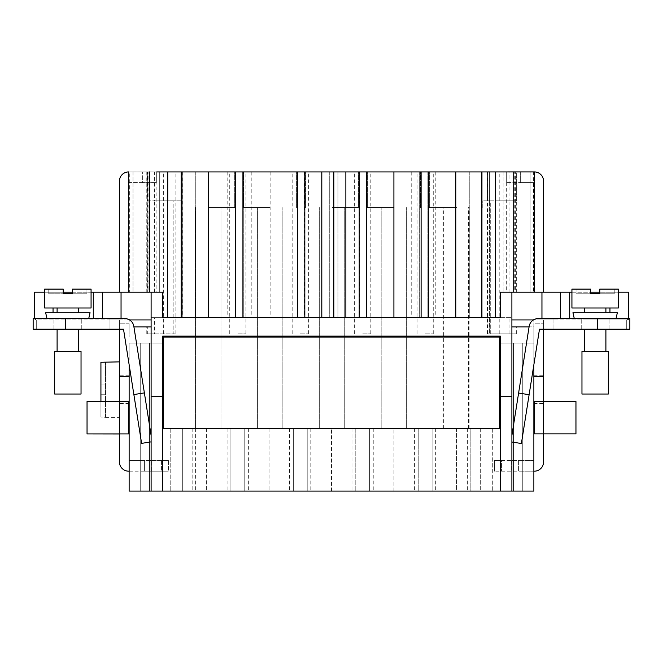 <?xml version="1.0" encoding="UTF-8"?>
<svg xmlns="http://www.w3.org/2000/svg" width="663" height="663" viewBox="0 0 663 663"><rect width="100%" height="100%" fill="white"/><g stroke="black" fill="none" stroke-linecap="round" stroke-linejoin="round"><path stroke-width="0.5" stroke-dasharray="3.31 2.49" d="M614.228 289.126L599.775 289.126L614.228 289.126L599.775 289.126L614.228 289.126L614.228 293.75L599.775 293.75L599.775 289.126L618.364 289.126L599.775 289.126L599.775 293.75L590.526 293.75L590.526 289.126L571.929 289.126L590.526 289.126L571.929 289.126L571.929 307.997L618.364 307.997L571.929 307.997L618.364 307.997L618.364 289.126L599.775 289.126L599.775 293.75L614.228 293.75L614.228 289.126L614.228 293.75L599.775 293.75L599.775 289.126L599.775 293.75L590.526 293.75L590.526 289.126L590.526 293.75L576.064 293.75L599.775 293.75L599.775 289.126L599.775 293.75L614.228 293.75L614.228 289.126M608.327 394.029L581.965 394.029L608.327 394.029L581.965 394.029L581.965 351.473L608.327 351.473L581.965 351.473L608.327 351.473L608.327 394.029M595.15 312.712L617.352 312.712L595.15 312.712M595.15 318.538L574.266 318.538L595.15 318.538M576.064 293.75L576.064 289.126L576.064 293.75L590.526 293.75L590.526 289.126L590.526 293.75L590.526 289.126L590.526 293.75L576.064 293.75L576.064 289.126L576.064 293.75M86.936 289.126L72.474 289.126L86.936 289.126L72.474 289.126L86.936 289.126L86.936 293.75L72.474 293.75L72.474 289.126L91.071 289.126L72.474 289.126L72.474 293.75L63.225 293.75L63.225 289.126L44.636 289.126L63.225 289.126L44.636 289.126L44.636 307.997L91.071 307.997L44.636 307.997L91.071 307.997L91.071 289.126L72.474 289.126L72.474 293.75L86.936 293.75L86.936 289.126L86.936 293.75L72.474 293.75L72.474 289.126L72.474 293.75L63.225 293.75L63.225 289.126L63.225 293.75L48.772 293.75L72.474 293.75L72.474 289.126L72.474 293.75L86.936 293.75L86.936 289.126M81.035 394.029L54.673 394.029L81.035 394.029L54.673 394.029L54.673 351.473L81.035 351.473L54.673 351.473L81.035 351.473L81.035 394.029M67.85 312.712L45.648 312.712L67.85 312.712M67.85 318.538L88.734 318.538L67.85 318.538M48.772 293.75L48.772 289.126L48.772 293.75L63.225 293.75L63.225 289.126L63.225 293.75L63.225 289.126L63.225 293.75L48.772 293.75L48.772 289.126L48.772 293.75M67.85 307.997L78.607 307.997L67.85 307.997M88.734 318.538L90.052 312.712L45.648 312.712L46.974 318.538M67.85 351.473L78.607 351.473L67.85 351.473M595.15 307.997L584.393 307.997L595.15 307.997M616.026 318.538L617.352 312.712L572.948 312.712L574.266 318.538M595.15 351.473L584.393 351.473L595.15 351.473M129.136 471.178L144.401 471.178L144.401 460.545L144.401 471.178L151.338 471.178L144.401 471.178L144.401 460.545L168.501 460.545L129.136 460.545L129.136 376.36L129.136 460.545L144.401 460.545L144.401 471.178L128.68 471.178A9.249 9.249 0 0 1 119.423 461.929L119.423 401.513L100.925 401.513L100.925 416.994L100.925 362.263L105.55 361.874M100.925 385.004L100.925 362.263L100.925 394.253L100.925 385.004L105.55 385.004L105.55 417.383L100.925 416.994L105.55 416.994L105.55 362.263L105.55 385.004L100.925 385.004M100.925 394.253L100.925 416.994L100.925 394.253L105.55 394.253L100.925 394.253M119.423 337.044L119.423 319.939L119.423 337.044L119.423 329.179L119.423 337.044L129.136 337.044L129.136 319.939L129.136 337.044L119.423 337.044L129.136 337.044L129.136 326.884L129.136 337.044L119.423 337.044M128.68 403.51L128.68 401.513L119.423 401.513L119.423 433.934L128.68 433.934L119.423 433.992L128.68 433.992L128.68 401.513L119.423 401.529L119.423 329.179L80.107 329.179L80.107 319.939L129.136 319.939L36.68 319.939L80.107 319.939L80.107 329.179L119.423 329.179L119.423 319.939L129.136 319.939L119.423 319.939L119.423 323.171L119.423 319.939L109.063 319.939L119.423 319.939L119.423 329.179L119.423 323.171L119.423 329.179L109.063 329.179L109.063 318.538L124.694 318.538A9.249 9.249 0 0 1 133.835 326.345A9.249 9.249 0 0 0 124.694 318.538A9.249 9.249 0 0 1 133.835 326.345L151.106 435.425L151.106 441.865L151.106 435.425L151.106 441.865L151.106 435.425L133.835 326.345L144.377 392.894L133.868 394.56L123.509 329.179L109.063 329.179L109.063 319.939L121.047 319.939L109.063 319.939L109.063 318.538L102.541 318.538L124.694 318.538L33.15 318.538L102.541 318.538L33.15 318.538L33.15 329.179L80.107 329.179L80.107 319.939L80.107 329.179L33.15 329.179L33.15 318.538L33.15 329.179L65.529 329.179L65.529 318.538M119.423 389.629L119.423 417.383L119.423 389.629M162.675 343.069L162.675 363.888L163.595 363.888L163.595 343.069L162.675 343.069L163.595 343.069L163.595 363.888L163.595 343.069L163.595 363.888L162.675 363.888L163.595 363.888L162.675 363.888L162.675 428.638L163.595 428.638L163.595 337.053L163.595 343.069L162.675 343.069L162.675 491.084L151.106 491.084L151.106 319.939L151.106 491.084L129.136 491.084L195.626 491.084L129.136 491.084L149.49 491.084L129.136 491.084L129.136 364.716M534.535 171.932L515.366 171.932L515.366 292.192L534.535 292.192L500.325 292.192L500.325 317.627L500.325 292.192L516.104 292.192L516.104 171.932L481.28 171.932L516.634 171.932L495.427 171.932L495.427 200.839L516.626 200.839L516.651 171.932L516.651 292.192L500.325 292.192L500.325 317.627L511.894 317.627L511.894 326.884L511.894 319.939L511.894 326.884L516.104 326.884L511.894 326.884L511.894 292.192L511.894 491.084L511.894 326.884L511.894 491.084L162.675 491.084L162.675 396.259L151.106 396.259L151.106 491.084M515.366 171.932L503.863 171.932L503.863 292.192L515.366 292.192M514.273 292.192L503.863 292.192L503.863 171.932L514.273 171.932L514.273 292.192L530.151 292.192L530.151 171.932L530.151 292.192L533.433 292.192L533.433 171.932L506.3 171.932L506.3 292.192L533.433 292.192M495.642 171.932L495.642 317.627L500.325 317.627L162.675 317.627L162.675 292.192L162.675 317.627L151.106 317.627L151.106 326.884L133.918 326.884M516.104 333.82L487.446 333.82L516.104 333.82L516.104 326.884M490.272 333.82L490.272 200.839L516.071 200.839L516.071 171.932M516.104 292.192L500.325 292.192L500.325 317.627L162.675 317.627L162.675 292.192L128.647 292.192L162.675 292.192L151.106 292.192L151.106 396.259M499.786 333.82L499.786 171.932M516.651 292.192L500.325 292.192L500.325 317.627L500.325 292.192L500.325 317.627L511.894 317.627L511.894 319.939L511.894 317.627L500.325 317.627L511.894 317.627L511.894 319.939L511.894 292.192L500.325 292.192L506.3 292.192M490.255 333.82L516.651 333.82L490.255 333.82L490.255 200.839M516.651 333.82L516.651 326.884L511.894 326.884L516.651 326.884M509.035 292.192L509.035 200.839L516.634 200.839L516.634 171.932M514.273 171.932L533.433 171.932M65.529 329.179L123.509 329.179L141.6 443.373L123.509 329.179L109.063 329.179L109.063 318.538L109.063 329.179L119.423 329.179M543.577 292.192L533.864 292.192L543.577 292.192L543.577 181.165A9.249 9.249 0 0 0 534.32 171.916L520.637 171.916L520.637 182.557L533.864 182.557L520.637 182.557L520.637 171.916L506.3 171.916L506.3 182.557L520.637 182.557L506.3 182.557L506.3 171.916L481.404 171.932L481.413 317.627L481.413 171.932L146.788 171.932L234.702 171.932L156.882 171.932L156.882 292.192M167.532 171.932L167.532 317.627L495.642 317.627M167.532 317.627L162.675 317.627L162.675 292.192L162.675 317.627L151.106 317.627L151.106 319.939L151.106 292.192L34.551 292.192L34.551 318.538M509.035 333.82L509.035 317.627M487.446 333.82L487.446 200.839L481.28 200.839L481.28 171.932L481.28 200.839L482.25 200.839L481.28 200.839L481.28 171.932L481.28 200.839L482.25 200.839L481.28 200.839L481.28 171.932L481.28 200.839L489.443 200.839L489.451 333.82L489.451 200.839L509.018 200.839L509.018 171.932M181.77 171.932L181.77 317.627M156.882 171.932L129.741 171.932L129.741 292.192M129.741 171.932L148.91 171.932L148.91 292.192M148.91 171.932L159.319 171.932L159.319 292.192L159.319 171.932L147.816 171.932L147.816 292.192M154.404 333.82L173.979 333.82L146.788 333.82L154.404 333.82L154.404 317.627M146.788 333.82L146.788 326.884L151.106 326.884L146.788 326.884M147.319 200.839L173.184 200.839L173.184 333.82L175.993 333.82L147.327 333.82L173.159 333.82L173.159 200.839L182.126 200.839L182.126 171.932L182.126 200.839L182.126 171.932L182.126 200.839L182.126 171.932L182.126 200.839L147.319 200.839L147.319 171.932L147.327 292.192L162.675 292.192L147.327 292.192M175.993 333.82L175.993 171.932M173.979 333.82L173.979 171.932L173.979 333.82M511.894 442.014L511.894 435.425L511.894 442.014L511.894 435.425L511.894 442.014L521.383 443.514L511.894 442.014L521.383 443.514L539.491 329.179L629.85 329.179L539.491 329.179L521.383 443.514L529.115 394.709L518.607 393.043L511.894 435.425L529.082 326.884L533.864 326.884L533.864 491.084L511.894 491.084M163.595 363.888L163.595 428.638L163.595 363.888L162.675 363.888L162.675 428.638L170.764 428.638L170.764 491.084L170.764 428.638L162.675 428.638L162.675 363.888M500.325 343.069L499.405 343.069L499.405 428.638L500.325 428.638L492.236 428.638L500.325 428.638L500.325 336.133L500.325 343.069L499.405 343.069L499.405 363.888L500.325 363.888L499.405 363.888L499.405 343.069L500.325 343.069L500.325 428.638L162.675 428.638L500.325 428.638L500.325 491.084L500.325 336.133L162.675 336.133L500.325 336.133L162.675 336.133L162.675 396.259M533.864 389.604L533.864 403.485L533.864 389.604M533.864 376.36L533.864 460.545L533.864 376.244L543.577 376.36L543.577 329.179L543.577 337.044L533.864 337.044L533.864 326.884L533.864 491.084L467.374 491.084L533.864 491.084L513.51 491.084L533.864 491.084L533.864 364.716M129.136 389.629L129.136 403.51L129.136 389.629M67.85 329.179L81.764 329.179L67.85 329.179M595.15 329.179L581.236 329.179L595.15 329.179M543.577 329.179L543.577 319.939L543.577 323.171L533.864 323.171L533.864 319.939L582.893 319.939L582.893 329.179L543.577 329.179L553.937 329.179L553.937 318.538L629.85 318.538L629.85 329.179L629.85 318.538L538.306 318.538L629.85 318.538L629.85 329.179L582.893 329.179L582.893 319.939L533.864 319.939L543.577 319.939L543.577 323.171L533.864 323.171L533.864 337.044L533.864 326.884L533.864 337.044L543.577 337.044L543.577 319.939L543.577 337.044L533.864 337.044L543.577 337.044L543.577 319.939L533.864 319.939L533.864 326.884L511.894 326.884M163.595 343.069L140.705 343.069L163.595 343.069L163.595 337.053L499.405 337.053L163.595 337.053L499.405 337.053L499.405 363.888L500.325 363.888L499.405 363.888L499.405 343.069L522.295 343.069L522.295 491.084L522.295 343.069L533.864 343.069L513.51 343.069L513.51 491.084L513.51 343.069L533.864 343.069L533.864 359.984L533.864 343.069L522.295 343.069L522.295 491.084L522.295 343.069L499.405 343.069M147.327 326.884L151.106 326.884L147.327 326.884L147.327 333.82M362.603 491.084L373.244 491.084L362.603 491.084M237.719 491.084L248.36 491.084L237.719 491.084M293.344 491.084L244.771 491.084L293.344 491.084L244.771 491.084L293.344 491.084L293.344 428.638L293.344 491.084L293.344 428.638L244.771 428.638L293.344 428.638L244.771 428.638L244.771 491.084L244.771 428.638L244.771 491.084L244.771 428.638L293.344 428.638L293.344 491.084M418.229 491.084L369.656 491.084L418.229 491.084L369.656 491.084L418.229 491.084L418.229 428.638L369.656 428.638L418.229 428.638L418.229 491.084L418.229 428.638L369.656 428.638L369.656 491.084L369.656 428.638L369.656 491.084L369.656 428.638L418.229 428.638L418.229 491.084M230.898 491.084L182.333 491.084L230.898 491.084L182.333 491.084L230.898 491.084L230.898 428.638L230.898 491.084L230.898 428.638L182.333 428.638L230.898 428.638L230.898 491.084M393.946 491.084L393.955 428.638L393.946 491.084M307.218 491.084L355.782 491.084L307.218 491.084L355.782 491.084L307.218 491.084L307.218 428.638L307.218 491.084L307.218 428.638L355.782 428.638L355.782 491.084L355.782 428.638L307.218 428.638L355.782 428.638L307.218 428.638L307.218 491.084M456.393 491.084L432.102 491.084L480.667 491.084L456.384 491.084L456.393 428.638L432.102 428.638L480.667 428.638L480.667 491.084L480.667 428.638L432.102 428.638L432.102 491.084L432.102 428.638L432.102 491.084L432.102 428.638L456.393 428.638L456.393 491.084M331.5 491.084L331.492 428.638L331.5 491.084M300.165 491.084L289.524 491.084L300.165 491.084M425.049 491.084L435.69 491.084L425.049 491.084M129.136 343.069L149.49 343.069L149.49 491.084L149.49 343.069L129.136 343.069L140.705 343.069L140.705 491.084L140.705 343.069L129.136 343.069L149.49 343.069L149.49 491.084L149.49 343.069L129.136 343.069L129.136 359.984L129.136 343.069M140.705 343.069L140.705 491.084L140.705 343.069M170.764 428.638L170.764 491.084L170.764 428.638L192.162 428.638L170.764 428.638L170.764 491.084M192.162 428.638L192.162 491.084L192.162 428.638L195.626 428.638L192.162 428.638M492.236 428.638L470.838 428.638L470.838 491.084L470.838 428.638L492.236 428.638L492.236 491.084M500.325 363.888L500.325 428.638L500.325 363.888L499.405 363.888L499.405 428.638L163.595 428.638M470.838 428.638L467.374 428.638L470.838 428.638M182.333 428.638L182.333 491.084L182.333 428.638L182.333 491.084L182.333 428.638L230.898 428.638L182.333 428.638M533.864 343.069L533.864 359.984L533.864 343.069L513.51 343.069L513.51 491.084L513.51 343.069L533.864 343.069M500.325 428.638L500.325 491.084M162.675 428.638L162.675 491.084M480.667 428.638L480.667 491.084L480.667 428.638M355.782 428.638L355.782 491.084L355.782 428.638M269.045 428.638L269.054 491.084L269.045 428.638M206.607 428.638L206.616 491.084L206.607 428.638M237.719 428.638L248.36 428.638L237.719 428.638M300.165 428.638L289.524 428.638L300.165 428.638M362.603 428.638L373.244 428.638L362.603 428.638M425.049 428.638L435.69 428.638L425.049 428.638M151.106 326.884L151.106 292.192M511.894 396.259L500.325 396.259M529.115 394.709L539.491 329.179L553.937 329.179L553.937 318.538L538.306 318.538A9.249 9.249 0 0 0 529.165 326.345L511.894 435.425M533.864 471.178L494.499 471.178L518.599 471.178L518.599 460.545L518.599 471.178L534.32 471.178A9.249 9.249 0 0 0 543.577 461.929L543.577 376.36M534.32 433.909L575.956 433.909L575.956 401.529L575.956 433.909L575.956 401.529L543.577 401.529L543.577 433.909L575.956 433.909L543.577 433.909L543.577 401.529L575.956 401.529L534.32 401.529L543.577 401.529L534.32 401.529L534.32 433.909L534.32 401.529L534.32 433.909L543.577 433.909L534.32 433.909M533.864 460.545L518.599 460.545L533.864 460.545M543.577 389.604L543.577 403.485L543.577 389.604M151.338 471.178L168.501 471.178L151.338 471.178L151.338 460.545L151.338 471.178M129.136 376.36L119.423 376.36M582.893 329.179L582.893 319.939L626.32 319.939L582.893 319.939L582.893 329.179M627.554 318.538L627.554 319.939L626.32 319.939L627.471 319.939L627.471 318.538M529.165 326.345A9.249 9.249 0 0 1 538.306 318.538A9.249 9.249 0 0 0 529.165 326.345L518.607 393.043M543.577 319.939L553.937 319.939L543.577 319.939M553.937 329.179L553.937 318.538L553.937 319.939L541.953 319.939L553.937 319.939L553.937 329.179M35.529 318.538L35.529 319.939L34.551 319.939L35.446 319.939L35.446 318.538M133.868 394.56L141.6 443.373L151.106 441.865M151.106 435.425L144.377 392.894M168.501 460.545L168.501 471.178L168.501 460.545M518.599 460.545L518.599 471.178L518.599 460.545L511.662 460.545L518.599 460.545M501.435 460.545L511.662 460.545L494.499 460.545L494.499 471.178L494.499 460.545L501.435 460.545L501.435 471.178L501.435 460.545M87.044 433.934L87.044 401.529L87.044 433.992L119.423 433.992L119.423 401.513L87.044 401.513L87.044 433.934L119.423 433.934M128.68 401.513L87.044 401.529M208.24 428.638L195.519 428.638L208.24 428.638M270.131 428.638L282.852 428.638L270.131 428.638M332.014 428.638L344.735 428.638L332.014 428.638M393.905 428.638L381.184 428.638L393.905 428.638M456.442 428.638L443.721 428.638L456.442 428.638M455.796 428.638L468.517 428.638L455.796 428.638M499.405 428.638L499.405 363.888M425.157 171.932L433.254 171.932L425.157 171.932M362.711 171.932L370.808 171.932L362.711 171.932M300.273 171.932L308.37 171.932L300.273 171.932M146.805 171.932L146.78 200.839L154.388 200.839L146.805 200.839M237.826 171.932L245.923 171.932L237.826 171.932M487.545 333.82L487.537 171.932L487.446 200.839L490.272 200.839M516.096 200.839L495.427 200.839L495.427 171.932L516.096 171.932L516.071 200.839M182.25 171.932L195.287 171.932L182.25 171.932L182.25 317.627L195.287 317.627L182.25 317.627M147.816 171.932L128.647 171.932L156.7 171.916L156.7 182.557L156.7 171.916M321.804 171.932L329.726 171.932L321.804 171.932M345.862 171.932L337.939 171.932L345.862 171.932M481.413 171.932L481.413 317.627M428 171.932L428 317.627M427.875 171.932L427.875 317.627L427.875 171.932M435.798 171.932L435.798 317.627M411.748 171.932L411.748 317.627M419.662 171.932L419.662 317.627L419.662 171.932M366.117 171.932L366.117 317.627M359.81 171.932L359.81 317.627M304.226 171.932L304.226 317.627M297.919 171.932L297.919 317.627M243.304 171.932L243.304 317.627L243.304 171.932M251.219 171.932L251.219 317.627M227.169 171.932L227.169 317.627M235.083 171.932L235.083 317.627L235.083 171.932M181.761 171.932L181.761 317.627M133.031 171.932L133.031 292.192L133.031 171.932M181.223 171.932L181.223 317.627M329.726 171.932L329.726 317.627L329.726 171.932M337.939 171.932L337.939 317.627L337.939 171.932M481.951 171.932L481.951 317.627L481.951 171.932M195.287 171.932L195.287 317.627L195.287 171.932M182.375 171.932L182.375 317.627M481.33 200.839L481.628 317.627L469.769 317.627L481.33 317.627M469.769 171.932L469.769 317.627L469.769 171.932M481.628 200.839L481.628 317.627M270.131 207.544L243.669 207.544L270.131 207.544M332.014 207.544L358.476 207.544L332.014 207.544M393.905 207.544L367.443 207.544L393.905 207.544M208.24 207.544L234.702 207.544L208.24 207.544M455.796 207.544L429.342 207.544L455.796 207.544M456.442 207.544L443.721 207.544L456.442 207.544M237.826 333.82L245.923 333.82L237.826 333.82M147.343 171.932L147.343 200.839M151.106 319.939L151.106 317.627L162.675 317.627L162.675 292.192L146.788 292.192L162.675 292.192L162.675 317.627L151.106 317.627L151.106 319.939L129.592 319.939M163.645 333.82L163.645 171.932M175.886 333.82L175.886 171.932M146.788 292.192L146.78 200.839M167.988 200.839L167.988 171.932L167.988 200.839M154.404 292.192L154.404 200.839L173.971 200.839L154.404 200.839L154.388 171.932M173.971 200.839L173.971 171.932L173.971 200.839M300.273 333.82L308.37 333.82L300.273 333.82M362.711 333.82L370.808 333.82L362.711 333.82M425.157 333.82L433.254 333.82L425.157 333.82M481.28 200.839L481.28 171.932L481.28 200.839M487.438 171.932L487.438 200.839L487.537 171.932M489.443 200.839L489.443 171.932L489.443 200.839M44.636 292.192L63.225 292.192M72.474 292.192L91.071 292.192M129.136 292.192L119.423 292.192L129.136 292.192L129.136 182.557L142.363 182.557L142.363 171.916L142.363 182.557L156.7 182.557L129.136 182.557L129.136 292.192M571.929 292.192L590.526 292.192M599.775 292.192L618.364 292.192M627.554 319.939L628.449 319.939L628.449 292.192L511.894 292.192M102.541 318.538L102.541 292.192M119.423 292.192L119.423 181.165A9.249 9.249 0 0 1 128.68 171.916M627.471 319.939L628.449 319.939L628.449 318.538M533.408 319.939L511.894 319.939M560.459 318.538L560.459 292.192M533.864 182.557L533.864 292.192L533.864 182.557M129.136 323.171L119.423 323.171L129.136 323.171M36.68 329.179L36.68 319.939L36.68 329.179M626.32 329.179L626.32 319.939L626.32 329.179M597.471 329.179L597.471 318.538M161.565 460.545L161.565 471.178L161.565 460.545M511.662 460.545L511.662 471.178L511.662 460.545M455.796 171.932L455.796 317.627M393.905 171.932L393.905 317.627M332.014 171.932L332.014 317.627M270.131 171.932L270.131 317.627M208.24 171.932L208.24 317.627M121.047 292.192L121.047 318.538M53.048 307.997L53.048 312.712M93.292 318.538L93.292 292.192M541.953 318.538L541.953 292.192M609.952 312.712L609.952 307.997M569.708 318.538L569.708 292.192M605.899 329.179L605.899 351.473M584.393 329.179L584.393 351.473M78.607 329.179L78.607 351.473M57.101 329.179L57.101 351.473M78.607 312.712L78.607 307.997M57.101 312.712L57.101 307.997M605.899 312.712L605.899 307.997M584.393 312.712L584.393 307.997M195.626 428.638L195.626 491.084M492.311 428.638L492.311 491.084M467.374 428.638L467.374 491.084M227.086 428.638L227.086 491.084M248.36 428.638L248.36 491.084M289.524 428.638L289.524 491.084M310.798 428.638L310.798 491.084M351.97 428.638L351.97 491.084M373.244 428.638L373.244 491.084M414.408 428.638L414.408 491.084M435.69 428.638L435.69 491.084M129.136 375.755L119.423 375.755M129.136 403.51L119.423 403.51M533.864 403.485L543.577 403.485M533.864 375.73L543.577 375.73M81.764 329.179L81.764 318.538L81.764 329.179M53.943 329.179L53.943 318.538L53.943 329.179M609.057 329.179L609.057 318.538L609.057 329.179M581.236 329.179L581.236 318.538L581.236 329.179M296.585 207.544L296.585 171.932L296.585 207.544M243.669 207.544L243.669 171.932L243.669 207.544M358.476 207.544L358.476 171.932L358.476 207.544M305.56 207.544L305.56 171.932L305.56 207.544M420.359 207.544L420.359 171.932L420.359 207.544M367.443 207.544L367.443 171.932L367.443 207.544M234.702 207.544L234.702 171.932L234.702 207.544M181.786 207.544L181.786 200.839L181.786 207.544M482.25 207.544L482.25 200.839L482.25 207.544M429.342 207.544L429.342 171.932L429.342 207.544M245.923 333.82L245.923 171.932M229.738 333.82L229.738 171.932M308.37 333.82L308.37 171.932M292.176 333.82L292.176 171.932M370.808 333.82L370.808 171.932M354.622 333.82L354.622 171.932M433.254 333.82L433.254 171.932M417.06 333.82L417.06 171.932M344.735 428.638L344.735 207.544L344.735 428.638M319.301 428.638L319.301 207.544L319.301 428.638M406.626 428.638L406.626 207.544L406.626 428.638M381.184 428.638L381.184 207.544L381.184 428.638M468.517 428.638L468.517 207.544M443.075 428.638L443.075 207.544M469.155 428.638L469.155 207.544M443.721 428.638L443.721 207.544M282.852 428.638L282.852 207.544L282.852 428.638M257.41 428.638L257.41 207.544L257.41 428.638M220.961 428.638L220.961 207.544L220.961 428.638M195.519 428.638L195.519 207.544L195.519 428.638M105.55 417.383L119.423 417.383"/><path stroke-width="0.99" d="M599.775 289.126L618.364 289.126L618.364 307.997L571.929 307.997L571.929 289.126L590.526 289.126L590.526 293.75L599.775 293.75L599.775 289.126M595.15 394.029L608.327 394.029L608.327 351.473L581.965 351.473L581.965 394.029L595.15 394.029M574.266 318.538L572.948 312.712L617.352 312.712L616.026 318.538M72.474 289.126L91.071 289.126L91.071 307.997L44.636 307.997L44.636 289.126L63.225 289.126L63.225 293.75L72.474 293.75L72.474 289.126M67.85 394.029L81.035 394.029L81.035 351.473L54.673 351.473L54.673 394.029L67.85 394.029M46.974 318.538L45.648 312.712L90.052 312.712L88.734 318.538M119.423 361.874L100.925 362.263L100.925 401.529L87.044 401.513L128.68 401.529L128.68 433.934L128.68 403.51M128.68 401.529L128.68 433.934L119.423 433.934L119.423 461.929A9.249 9.249 0 0 0 128.68 471.178L129.136 471.178M119.423 329.179L119.423 433.934L87.044 433.934L87.044 401.529M162.675 343.069L163.595 343.069M163.595 363.888L162.675 363.888M144.377 392.894L133.835 326.345A9.249 9.249 0 0 0 124.694 318.538L33.15 318.538L33.15 329.179L123.509 329.179L133.868 394.56L144.377 392.894L151.106 435.425M156.7 171.932L513.726 171.932L513.726 292.192M513.726 171.932L534.535 171.932L534.535 292.192M91.071 292.192L162.675 292.192L162.675 317.627L500.325 317.627L500.325 292.192L511.894 292.192L511.894 396.259L500.325 396.259L500.325 336.133L162.675 336.133L162.675 396.259L151.106 396.259L151.106 491.084L129.136 491.084L129.136 364.716M149.457 171.932L149.457 292.192M151.106 292.192L151.106 396.259M151.106 491.084L511.894 491.084L511.894 396.259M162.675 428.638L500.325 428.638M533.864 364.716L533.864 491.084L511.894 491.084M511.894 326.884L529.082 326.884L529.165 326.345A9.249 9.249 0 0 1 538.306 318.538L629.85 318.538L629.85 329.179L597.471 329.179L597.471 318.538M499.405 343.069L500.325 343.069M133.918 326.884L151.106 326.884M500.325 491.084L500.325 396.259M162.675 491.084L162.675 396.259M543.577 329.179L543.577 376.36L533.864 376.36M543.577 376.36L543.577 461.929A9.249 9.249 0 0 1 534.32 471.178L533.864 471.178M129.136 376.36L119.423 376.36M511.894 442.014L521.383 443.514L529.115 394.709L518.607 393.043L529.165 326.345M529.115 394.709L539.491 329.179L597.471 329.179M511.894 435.425L518.607 393.043M133.868 394.56L141.6 443.373L151.106 441.865M534.32 401.529L575.956 401.529L575.956 433.909L534.32 433.909L534.32 401.529M119.423 433.992L87.044 433.934M500.325 363.888L499.405 363.888M481.943 171.932L481.943 317.627L481.951 171.932M119.423 292.192L119.423 181.165A9.249 9.249 0 0 1 128.68 171.916L128.647 292.192M167.532 171.932L167.532 317.627M181.223 171.932L181.223 317.627M181.239 171.932L181.239 317.627M235.44 171.932L235.44 317.627M242.931 171.932L242.931 317.627M297.331 171.932L297.331 317.627M304.814 171.932L304.814 317.627M321.804 171.932L321.804 317.627M345.862 171.932L345.862 317.627M359.222 171.932L359.222 317.627M366.705 171.932L366.705 317.627M421.104 171.932L421.104 317.627M428.588 171.932L428.588 317.627M495.642 171.932L495.642 317.627M34.551 318.538L34.551 292.192L44.636 292.192M63.225 292.192L72.474 292.192M511.894 292.192L571.929 292.192M590.526 292.192L599.775 292.192M618.364 292.192L628.449 292.192L628.449 318.538M129.592 319.939L151.106 319.939M102.541 318.538L102.541 292.192M511.894 319.939L533.408 319.939M560.459 318.538L560.459 292.192M506.3 171.932L534.32 171.916A9.249 9.249 0 0 1 543.577 181.165L543.577 292.192M499.405 428.638L499.405 337.053L163.595 337.053L163.595 428.638M65.529 329.179L65.529 318.538M208.24 171.932L208.24 317.627M333.837 171.932L333.837 317.627M393.905 171.932L393.905 317.627M455.796 171.932L455.796 317.627M121.047 318.538L121.047 292.192M53.048 312.712L53.048 307.997M93.292 318.538L93.292 292.192M541.953 318.538L541.953 292.192M609.952 312.712L609.952 307.997M569.708 318.538L569.708 292.192M605.899 312.712L605.899 307.997M584.393 312.712L584.393 307.997M605.899 351.473L605.899 329.179M584.393 351.473L584.393 329.179M78.607 312.712L78.607 307.997M57.101 312.712L57.101 307.997M78.607 351.473L78.607 329.179M57.101 351.473L57.101 329.179"/></g></svg>
